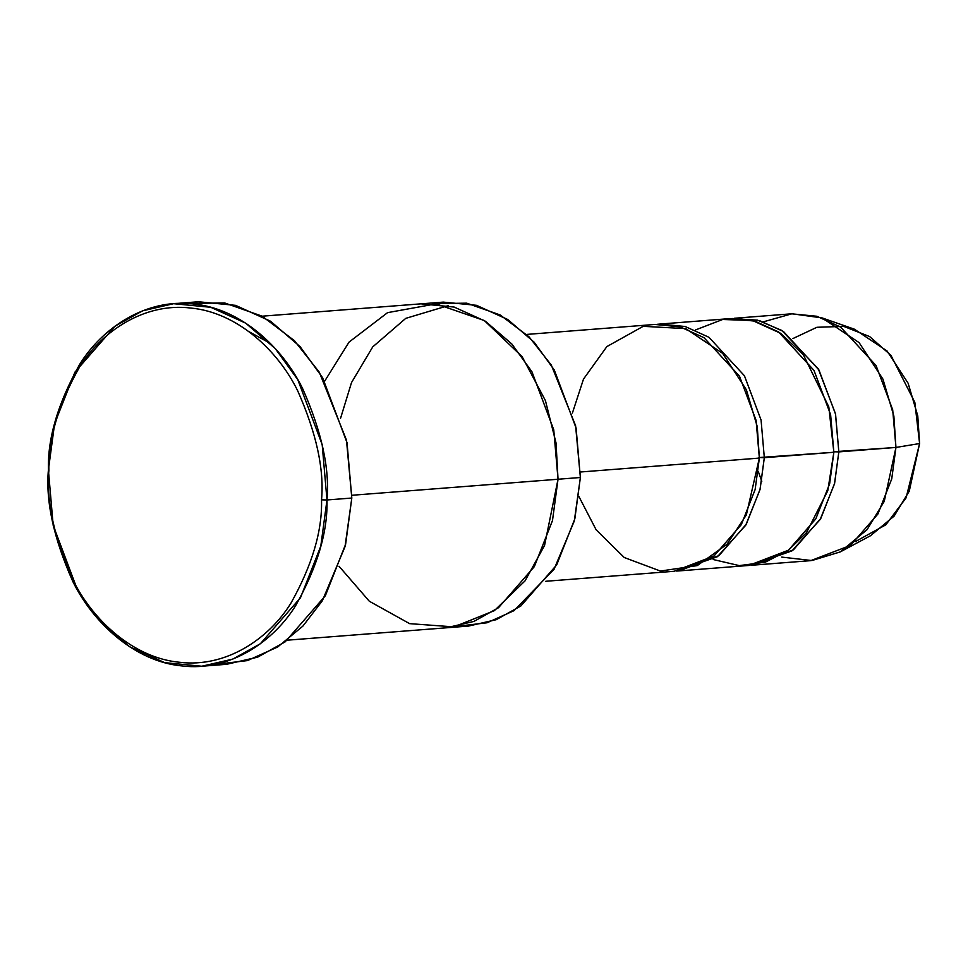 <?xml version="1.0" encoding="UTF-8"?>
<svg xmlns="http://www.w3.org/2000/svg" width="968" height="968" viewBox="0 0 968 968"><rect width="100%" height="100%" fill="white"/><g stroke="black" fill="none" stroke-linecap="round" stroke-linejoin="round"><path stroke-width="1.45" d="M201.792 666.238L226.633 664.302L257.633 657.163L285.197 641.832L325.321 595.804L345.624 544.258L351.808 498.036L326.978 499.972C329.822 468.706 321.679 431.522 302.536 388.386C282.378 347.222 240.681 308.368 193.382 303.988C146.12 298.18 102.269 327.825 79.666 364.379C57.959 403.111 47.529 438.31 48.4 469.964L48.884 470.484C48.025 439.496 58.225 405.048 79.485 367.138C101.604 331.358 144.51 302.355 190.769 308.042C237.075 312.325 277.877 350.343 297.612 390.636C316.342 432.853 324.316 469.25 321.533 499.839C322.38 530.827 312.18 565.264 290.92 603.173C268.814 638.965 225.895 667.968 179.637 662.281C133.342 657.998 92.529 619.98 72.806 579.687C54.063 537.47 46.089 501.073 48.884 470.484L48.4 469.964C45.556 501.218 53.7 538.414 72.842 581.55C93.001 622.714 134.697 661.567 181.996 665.936C229.259 671.744 273.109 642.111 295.712 605.544C317.419 566.812 327.849 531.626 326.978 499.972L321.533 499.839C324.316 469.25 316.342 432.853 297.612 390.636C277.877 350.343 237.075 312.325 190.769 308.042C144.51 302.355 101.604 331.358 79.485 367.138C58.225 405.048 48.025 439.496 48.884 470.484C46.089 501.073 54.063 537.47 72.806 579.687C92.529 619.98 133.342 657.998 179.637 662.281C225.895 667.968 268.814 638.965 290.92 603.173C312.18 565.264 322.38 530.827 321.533 499.839L326.978 499.972L320.783 546.194L300.479 597.74L260.356 643.768L232.792 659.099L201.792 666.238L164.645 662.644L129.7 646.793L100.115 621.359L77.597 590.262L53.18 525.321L48.4 469.964L54.595 423.742L74.899 372.196L115.023 326.168L142.586 310.837L173.587 303.698L210.734 307.279L245.678 323.143L275.263 348.577L297.781 379.662L322.187 444.614L326.978 499.972L351.808 498.036L345.019 546.678L322.356 600.753L302.899 626.102L277.647 647.011L247.421 660.6L214.158 664.544M287.375 640.175L446.163 627.821L473.86 621.444L498.496 607.735L534.348 566.607L552.486 520.554L558.028 479.245L580.376 477.502L558.028 479.245L552.486 520.542L534.348 566.607L498.496 607.735L473.86 621.444L446.163 627.821L468.512 626.078L496.209 619.702L520.844 605.992L556.697 564.876L574.835 518.812L580.376 477.502L574.302 520.99L554.047 569.317L514.056 610.651L487.037 622.775L457.295 626.296M753.6 565.094L810.712 560.654L850.594 545.347L877.903 514.02L891.734 478.918L895.945 447.446L838.832 451.899L834.61 483.371L820.791 518.461L793.47 549.8L753.6 565.094L751.107 565.251L791.981 550.865L820.211 519.453L834.489 483.855L838.832 451.899L835.457 413.687L818.311 368.893L781.817 330.451L757.52 320.154L731.905 318.496L759.674 320.711L783.475 331.504L818.952 369.982L835.565 414.207L838.832 451.899L833.375 451.766L895.945 447.446L884.244 501.376L867.062 529.678L840.284 551.893L811.862 560.557L781.708 557.096M840.284 551.893L870.462 535.752L894.093 516.138L909.267 491.151L919.6 443.55L895.945 447.446L919.6 443.55L906.096 497.867L885.805 524.837L855.204 541.693M695.326 330.027L722.673 319.488L752.487 320.517L780.559 333.258L803.343 354.736L828.802 406.85L833.859 452.274L827.761 490.764L806.441 532.702L788.182 550.417L765.204 562.226L739.286 565.615L713.186 559.516M572.403 413.046L583.498 379.093L606.863 346.592L643.188 326.337L685.695 328.6L722.624 353.356L746.401 389.862L757.279 426.719L759.36 458.082L746.34 514.928L727.029 544.234L697.25 565.602L660.418 571.059L624.227 557.507L596.119 529.774L578.9 496.511M758.876 457.561L764.321 457.695L760.11 489.167L746.28 524.257L718.958 555.596L679.088 570.902L676.608 571.047L717.482 556.673L745.711 525.249L759.989 489.651L764.321 457.695L833.859 452.274L758.876 457.561M324.607 381.271L349.061 342.091L387.563 312.652L436.024 303.867L484.29 320.529L522.127 356.66L545.444 400.643L556.043 443.005L558.028 479.245L351.88 495.277L558.028 479.245L553.744 429.78L531.928 371.736L511.806 343.955L485.379 321.231L454.149 307.062L420.947 303.843L262.171 316.197M545.783 581.272L674.127 571.277L713.997 555.983L741.319 524.644L755.137 489.554L759.36 458.082L580.473 471.997L759.36 458.082L756.093 420.39L739.479 376.165L704.002 337.687L680.214 326.894L654.913 324.449L526.568 334.432M679.088 570.902L748.627 565.481L788.496 550.187L815.818 518.848L829.649 483.758L833.859 452.274L830.605 414.594L813.979 370.369L778.514 331.891L754.713 321.098L729.424 318.641L659.886 324.062L685.175 326.506L708.975 337.3L744.44 375.778L761.066 420.003L764.321 457.695M657.405 324.292L659.886 324.062M340.567 418.285L351.517 382.566L372.728 346.895L405.749 318.363L448.22 305.634M558.028 479.245L544.548 545.504L525.019 580.909L494.333 610.675L453.944 626.889L409.621 623.646L369.328 601.249L339.006 566.232M432.2 303.637L466.685 303.166L500.129 314.939L529.048 336.84L551.324 365.081L575.597 425.69L580.376 477.502L576.093 428.037L554.277 370.006L534.154 342.212L507.728 319.488L476.498 305.319L443.308 302.113L420.947 303.855M186.062 303.456L224.649 302.948L262.074 316.149L294.405 340.663L319.331 372.256L346.471 440.065L351.808 498.036L347.028 442.679L322.61 377.738L300.092 346.641L270.52 321.207L235.563 305.356L198.416 301.762L173.587 303.698M761.78 481.374L758.343 471.634M792.961 338.534L816.907 327.281L843.769 326.397L869.615 336.549L890.899 355.28L914.82 402.301L919.6 443.55L917.761 415.829L908.129 383.243L887.075 350.997L854.381 329.18L822.074 317.903L859.1 342.611L882.949 379.141L893.863 416.046L895.945 447.446L892.69 409.766L876.064 365.541L840.599 327.063L816.798 316.258L791.509 313.814L734.385 318.266M763.401 321.824L791.981 313.777L822.074 317.903M270.399 343.434L249.018 331.685"/></g></svg>
